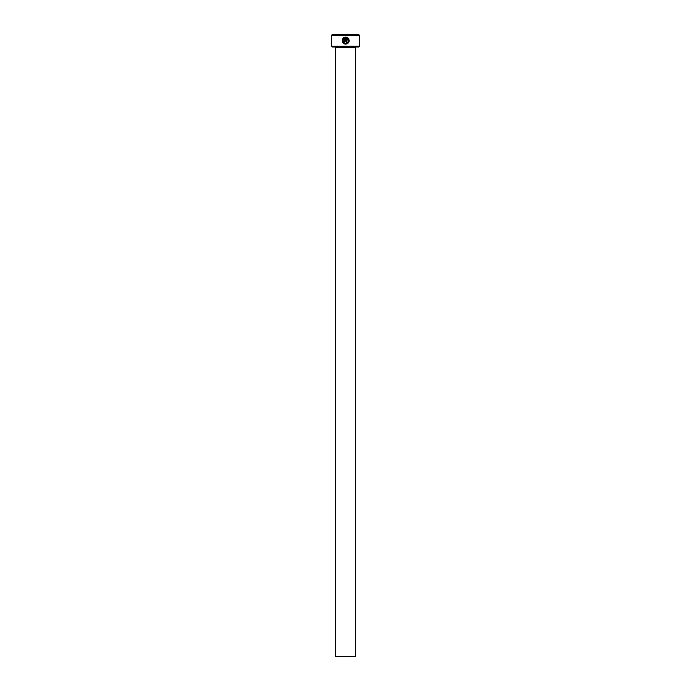 <?xml version="1.0" encoding="UTF-8"?>
<svg xmlns="http://www.w3.org/2000/svg" width="691" height="691" viewBox="0 0 691 691"><rect width="100%" height="100%" fill="white"/><g stroke="black" fill="none" stroke-linecap="round" stroke-linejoin="round"><path stroke-width="1.04" d="M342.909 41.123L343.453 38.886C342.339 41.305 343.082 42.816 345.664 43.412L344.904 43.308M346.675 37.254L346.018 37.124C350.199 39.663 350.087 41.996 345.664 44.112L346.934 43.878M348.117 43.118L348.8 42.186M349.041 41.564L349.171 40.786M348.981 39.465L348.324 38.325M347.841 37.858L346.692 37.254M344.619 38.005L343.945 38.394L344.619 38.005L344.619 40.959L343.211 40.959L344.265 42.013L345.319 40.959L344.265 42.013M359.493 46.211L358.715 46.988L332.285 46.988L331.507 46.211L359.493 46.211L359.493 35.327L331.507 35.327L332.285 34.55L358.715 34.55L359.493 35.327M355.606 656.45L335.394 656.45L335.394 47.765L355.606 47.765L355.606 656.45M334.617 46.988A0.777 0.777 0 0 1 335.394 47.765M356.383 46.988A0.777 0.777 0 0 0 355.606 47.765M344.697 43.974L345.664 44.112C342.39 43.334 341.484 41.425 342.952 38.394L343.453 38.886M345.664 43.412C348.912 42.177 349.266 40.372 346.718 38.005L346.718 42.013L346.018 42.013L346.018 37.124M343.945 38.394L343.453 37.893L345.319 37.124L345.319 40.959M331.507 46.211L331.507 35.327M344.317 37.374L343.453 37.893M342.952 38.394L342.451 39.223M342.442 39.24L342.192 40.182M342.183 40.19L342.209 41.166M342.209 41.184L342.486 42.082M346.718 38.005L348.419 41.149M348.394 41.279L347.21 42.954"/></g></svg>
